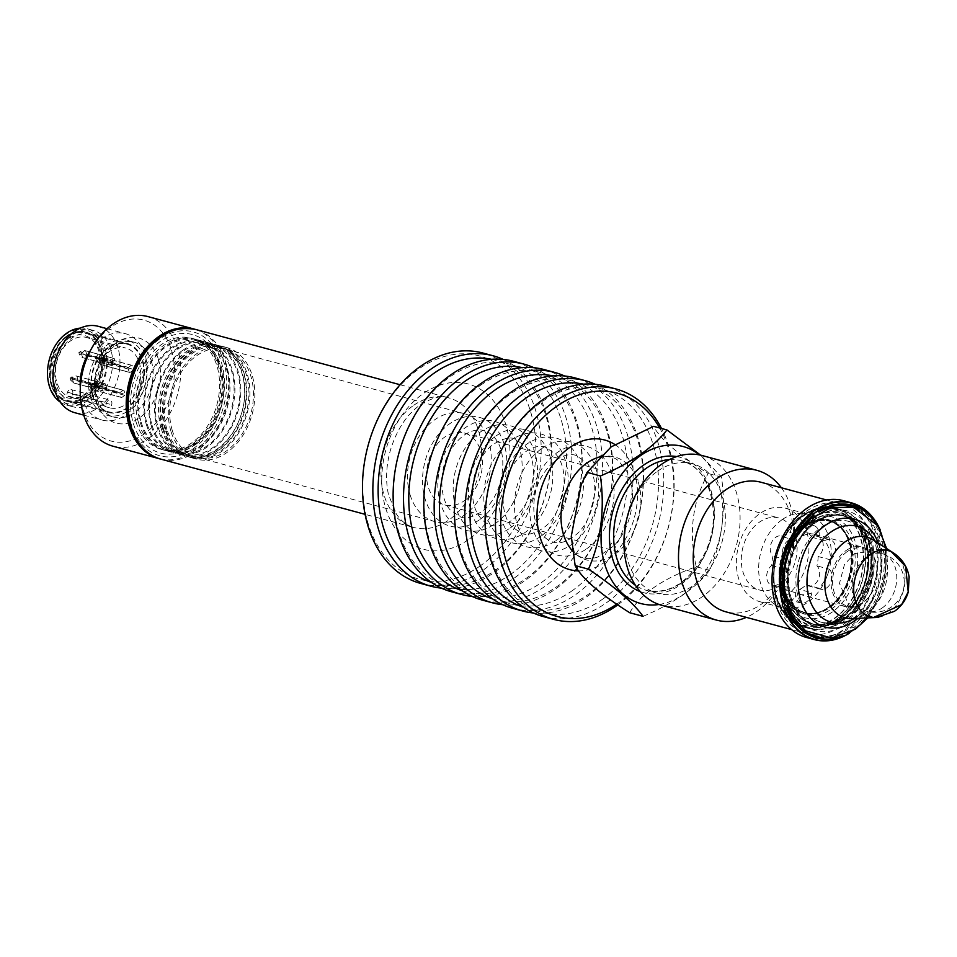 <?xml version="1.0" encoding="UTF-8"?>
<svg xmlns="http://www.w3.org/2000/svg" width="957" height="957" viewBox="0 0 957 957"><rect width="100%" height="100%" fill="white"/><g stroke="black" fill="none" stroke-linecap="round" stroke-linejoin="round"><path stroke-width="0.72" stroke-dasharray="4.79 3.59" d="M835.521 619.957A61.164 44.465 105.1 0 0 865.415 557.979A61.164 44.465 105.1 0 0 835.581 508.598A61.164 44.465 105.1 0 0 776.701 556.029A61.164 44.465 105.1 0 0 803.665 626.668A61.164 44.465 105.1 0 0 835.521 619.957M840.952 621.428A61.164 44.465 105.1 0 0 870.858 559.45A61.164 44.465 105.1 0 0 841.012 510.057A61.164 44.465 105.1 0 0 782.132 557.5A61.164 44.465 105.1 0 0 809.108 628.139A61.164 44.465 105.1 0 0 840.952 621.428M806.572 637.506A70.854 51.511 105.1 0 0 874.794 582.538A70.854 51.511 105.1 0 0 843.548 500.702M834.145 618.413A59.669 43.376 105.1 0 0 847.16 516.744A59.669 43.376 105.1 0 0 774.596 566.939A59.669 43.376 105.1 0 0 834.145 618.413M868.262 539.21A61.535 44.74 -74.9 0 1 857.616 604.477A61.535 44.74 -74.9 0 1 809.012 628.498A61.535 44.74 -74.9 0 1 778.986 578.818A61.535 44.74 -74.9 0 1 809.06 516.457A61.535 44.74 -74.9 0 1 841.107 509.698A61.535 44.74 -74.9 0 1 868.262 539.21M571.353 591.318A115.606 84.049 105.1 0 0 596.582 394.332A115.606 84.049 105.1 0 0 455.975 491.599A115.606 84.049 105.1 0 0 571.353 591.318M552.883 375.886A115.606 84.049 -74.9 0 1 607.109 510.201A115.606 84.049 -74.9 0 1 492.616 598.915M564.546 375.993A119.338 86.764 -74.9 0 1 607.252 510.237A119.338 86.764 -74.9 0 1 502.736 604.704M544.258 369.605A119.338 86.764 -74.9 0 1 596.881 507.437A119.338 86.764 -74.9 0 1 481.993 600.003M480.605 385.228A115.606 84.049 -74.9 0 1 595.972 484.948A115.606 84.049 -74.9 0 1 455.376 582.215A115.606 84.049 -74.9 0 1 480.605 385.228M461.956 590.636A115.606 84.049 105.1 0 0 525.369 578.901A115.606 84.049 105.1 0 0 581.868 459.504A115.606 84.049 105.1 0 0 522.235 367.608M472.088 596.414A119.338 86.764 105.1 0 0 523.874 581.413A119.338 86.764 105.1 0 0 582.035 467.542A119.338 86.764 105.1 0 0 533.886 367.703M451.333 591.725A119.338 86.764 105.1 0 0 513.49 578.614A119.338 86.764 105.1 0 0 571.831 457.673A119.338 86.764 105.1 0 0 513.61 361.315M510.045 574.75A115.606 84.049 105.1 0 0 535.274 377.764A115.606 84.049 105.1 0 0 394.667 475.031A115.606 84.049 105.1 0 0 510.045 574.75M491.587 359.33A115.606 84.049 -74.9 0 1 545.813 493.633A115.606 84.049 -74.9 0 1 431.308 582.346M503.238 359.425A119.338 86.764 -74.9 0 1 551.388 459.252A119.338 86.764 -74.9 0 1 493.226 573.135A119.338 86.764 -74.9 0 1 441.428 588.136M420.685 583.435A119.338 86.764 105.1 0 0 482.842 570.324A119.338 86.764 105.1 0 0 541.172 449.395A119.338 86.764 105.1 0 0 482.95 353.037M479.397 566.472A115.606 84.049 105.1 0 0 504.626 369.486A115.606 84.049 105.1 0 0 364.019 466.753A115.606 84.049 105.1 0 0 479.397 566.472M193.135 448.701A64.143 46.63 105.1 0 0 207.131 339.4A64.143 46.63 105.1 0 0 129.123 393.363A64.143 46.63 105.1 0 0 193.135 448.701M512.641 608.281A119.338 86.764 105.1 0 0 574.786 595.182A119.338 86.764 105.1 0 0 633.127 474.241A119.338 86.764 105.1 0 0 574.906 377.883M595.194 384.271A119.338 86.764 -74.9 0 1 643.343 484.11A119.338 86.764 -74.9 0 1 585.17 597.981A119.338 86.764 -74.9 0 1 533.384 612.982M583.531 384.176A115.606 84.049 -74.9 0 1 637.769 518.491A115.606 84.049 -74.9 0 1 523.264 607.205M602.001 599.608A115.606 84.049 105.1 0 0 627.23 402.61A115.606 84.049 105.1 0 0 486.623 499.877A115.606 84.049 105.1 0 0 602.001 599.608M543.289 616.571A119.338 86.764 105.1 0 0 605.446 603.46A119.338 86.764 105.1 0 0 663.775 482.519A119.338 86.764 105.1 0 0 605.554 386.161M617.791 604.872A119.338 86.764 105.1 0 0 661.49 428.473M616.727 604.154A115.606 84.049 105.1 0 0 617.325 603.747A115.606 84.049 105.1 0 0 659.672 427.982M629.718 612.731C640.568 593.926 662.746 578.59 696.241 566.723C688.478 532.475 692.449 501.408 708.18 473.524C678.226 454.611 660.031 438.892 653.595 426.344M643.068 616.344C673.728 603.365 695.906 588.029 709.592 570.324C722.128 541.578 726.112 510.512 721.53 477.124L700.608 455.149M721.53 477.124L708.18 473.524M709.592 570.324L696.241 566.723M659.05 604.489A81.309 59.119 105.1 0 0 683.059 594.572A81.309 59.119 105.1 0 0 722.08 524.46A81.309 59.119 105.1 0 0 699.471 454.91M657.65 471.143A67.122 48.807 -74.9 0 1 692.617 463.774A67.122 48.807 -74.9 0 1 722.212 541.303A67.122 48.807 -74.9 0 1 657.591 593.376A67.122 48.807 -74.9 0 1 624.837 539.174A67.122 48.807 -74.9 0 1 657.65 471.143M702.259 455.568A77.565 56.391 -74.9 0 1 736.459 545.155A77.565 56.391 -74.9 0 1 661.789 605.326M781.367 487.759A77.565 56.391 -74.9 0 1 746.34 617.361M761.006 482.256A67.122 48.807 -74.9 0 1 790.602 559.785A67.122 48.807 -74.9 0 1 725.98 611.858M806.261 511.313A67.122 48.807 -74.9 0 1 841.227 503.932A67.122 48.807 -74.9 0 1 870.822 581.473A67.122 48.807 -74.9 0 1 806.201 633.534A67.122 48.807 -74.9 0 1 773.447 579.332A67.122 48.807 -74.9 0 1 806.261 511.313M875.236 541.207A49.656 36.103 -74.9 0 1 878.873 549.629A49.656 36.103 -74.9 0 1 861.731 613.03A49.656 36.103 -74.9 0 1 857.065 616.739A49.656 36.103 -74.9 0 1 854.35 618.473M878.287 543.181A55.913 40.649 -74.9 0 1 857.986 618.306M858.369 508.968A67.492 49.07 -74.9 0 1 880.273 535.645C878.514 536.985 879.136 539.054 882.163 541.853L883.419 541.435L883.586 539.832L881.899 534.281L879.686 535.836M849.493 632.11L849.278 633.211L853.835 630.065L854.709 628.498L853.955 627.385C849.816 627.995 848.117 629.168 848.859 630.914L849.493 632.11A68.725 49.967 105.1 0 1 842.016 635.915M784.584 603.759L785.613 601.128A67.492 49.07 -74.9 0 1 813.821 515.584L813.378 515.033M813.821 515.584C813.019 513.646 814.718 512.473 818.917 512.055A67.492 49.07 -74.9 0 1 819.264 511.851M849.278 633.247L848.859 630.914A67.492 49.07 -74.9 0 1 823.546 637.829M847.101 623.749A62.002 45.075 105.1 0 0 860.63 518.108A62.002 45.075 105.1 0 0 785.23 570.264A62.002 45.075 105.1 0 0 847.101 623.749M853.249 630.4L853.835 630.065A70.591 51.319 105.1 0 0 883.586 539.832L883.299 539.246A70.854 51.511 -74.9 0 1 853.249 630.4M113.584 358.337L110.45 360.502A3.732 2.715 105.1 0 0 110.115 361.507L111.275 365.335A3.732 2.715 105.1 0 0 111.813 365.574A3.732 2.715 105.1 0 0 111.993 365.61L83.319 357.858L86.8 354.688L115.462 362.44L114.302 358.612A3.732 2.715 105.1 0 0 113.763 358.373A3.732 2.715 105.1 0 0 113.584 358.337L84.91 350.585L81.776 352.762L110.45 360.502M81.776 352.762L80.723 353.013L81.441 353.755L110.115 361.507M81.441 353.755L82.601 357.583L79.551 355.011L81.501 353.659L80.771 351.291L84.431 350.453L114.302 358.612M82.601 357.583L111.275 365.335M85.628 350.86L86.8 354.688M82.099 357.523L83.319 357.858L82.099 357.523M86.465 355.693L115.139 363.433A3.732 2.715 105.1 0 0 115.462 362.44M115.139 363.433L111.993 365.61M81.501 353.659L85.795 354.963M80.723 353.013L78.833 352.643L79.551 355.011M80.771 351.291L78.833 352.643M123.286 390.241L120.139 392.406A3.732 2.715 105.1 0 0 119.804 393.411L120.977 397.239A3.732 2.715 105.1 0 0 121.515 397.478A3.732 2.715 105.1 0 0 121.695 397.514L93.02 389.762L96.49 386.592L125.164 394.344L124.003 390.516A3.732 2.715 105.1 0 0 123.453 390.277A3.732 2.715 105.1 0 0 123.286 390.241L94.611 382.489L91.465 384.666L120.139 392.406M91.465 384.666L90.413 384.917L91.13 385.659L119.804 393.411M91.13 385.659L92.303 389.487L89.24 386.915L91.19 385.575L90.472 383.195L94.121 382.357L124.003 390.516M92.303 389.487L120.977 397.239M95.329 382.764L96.49 386.592M91.788 389.427L93.02 389.762L91.788 389.427M96.155 387.597L124.829 395.337A3.732 2.715 105.1 0 0 125.164 394.344M124.829 395.337L121.695 397.514M91.19 385.575L95.497 386.867M90.413 384.917L88.523 384.547L89.24 386.915M90.472 383.195L88.523 384.547M129.937 372.5L133.083 370.335A3.732 2.715 105.1 0 0 133.406 369.33L132.245 365.502A3.732 2.715 105.1 0 0 131.707 365.263A3.732 2.715 105.1 0 0 131.528 365.227L102.363 357.344L98.667 359.916L128.059 368.397L129.219 372.225A3.732 2.715 105.1 0 0 129.757 372.464A3.732 2.715 105.1 0 0 129.937 372.5L101.263 364.761L104.409 362.583L133.083 370.335M104.409 362.583L103.739 361.866L104.732 361.579L133.406 369.33M99.384 360.657L100.545 364.485L129.219 372.225M100.545 364.485L97.494 361.902L99.432 360.562L103.739 361.866M132.245 365.502L103.571 357.751L104.732 361.579M103.571 357.751L98.715 358.193L96.777 359.533L98.667 359.916M99.707 359.653L128.382 367.404A3.732 2.715 105.1 0 0 128.059 368.397M128.382 367.404L131.528 365.227M96.777 359.533L97.494 361.902M98.715 358.193L99.432 360.562M77.708 381.053L106.383 388.805L103.236 390.97L74.562 383.231L78.031 380.049L106.706 387.8L105.545 383.972A3.732 2.715 105.1 0 0 105.007 383.733A3.732 2.715 105.1 0 0 104.827 383.697L101.681 385.874A3.732 2.715 105.1 0 0 101.358 386.867L102.519 390.695A3.732 2.715 105.1 0 0 103.057 390.935A3.732 2.715 105.1 0 0 103.236 390.97M78.031 380.049L76.871 376.221L75.663 375.814L71.966 378.386L73.845 382.956L102.519 390.695M73.845 382.956L70.794 380.372L72.732 379.032L77.039 380.336M106.383 388.805A3.732 2.715 105.1 0 0 106.706 387.8M72.684 379.128L101.358 386.867M76.871 376.221L105.545 383.972M73.007 378.123L101.681 385.874M71.966 378.386L70.076 378.003L75.663 375.814L104.827 383.697M72.014 376.663L72.732 379.032M70.076 378.003L70.794 380.372M105.485 406.091L66.44 395.54L67.528 392.214A3.732 2.715 105.1 0 1 71.045 389.583A3.732 2.715 105.1 0 1 72.612 394.164L71.512 397.49L110.569 408.041L111.658 404.715A3.732 2.715 105.1 0 0 110.103 400.146A3.732 2.715 105.1 0 0 106.586 402.765L105.485 406.091A30.947 22.501 105.1 0 1 96.813 369.163A30.947 22.501 105.1 0 1 125.714 348.037L86.656 337.486A30.947 22.501 -74.9 0 1 94.408 342.056A30.947 22.501 -74.9 0 1 100.306 373.242A30.947 22.501 -74.9 0 1 79.503 397.203A30.947 22.501 -74.9 0 1 71.512 397.49A30.947 22.501 -74.9 0 1 66.44 395.54A30.947 22.501 -74.9 0 1 57.755 358.612A30.947 22.501 -74.9 0 1 86.656 337.486M110.569 408.041A30.947 22.501 105.1 0 0 139.543 383.111A30.947 22.501 105.1 0 0 125.714 348.037M56.439 385.061A35.05 25.48 -74.9 0 1 62.504 347.881A35.05 25.48 -74.9 0 1 90.197 334.196A35.05 25.48 -74.9 0 1 92.446 334.962A35.05 25.48 -74.9 0 1 105.653 374.689A35.05 25.48 -74.9 0 1 74.227 402.347A35.05 25.48 -74.9 0 1 71.907 401.88A35.05 25.48 -74.9 0 1 56.439 385.061M53.425 382.393A32.311 23.494 -74.9 0 1 62.719 343.419A32.311 23.494 -74.9 0 1 92.626 340.285A32.311 23.494 -74.9 0 1 98.786 372.823A32.311 23.494 -74.9 0 1 77.074 397.849A32.311 23.494 -74.9 0 1 68.725 398.136A32.311 23.494 -74.9 0 1 53.425 382.393M108.524 347.929A35.05 25.48 105.1 0 0 93.02 394.954A35.05 25.48 105.1 0 0 108.488 411.761A35.05 25.48 105.1 0 0 142.246 384.57A35.05 25.48 105.1 0 0 126.779 344.077A35.05 25.48 105.1 0 0 108.524 347.929M171.518 350.166A62.648 45.553 -74.9 0 1 119.637 442.23A62.648 45.553 -74.9 0 1 91.429 349.389A62.648 45.553 -74.9 0 1 171.518 350.166M148 316.6A67.122 48.807 -74.9 0 1 177.631 348.791A67.122 48.807 -74.9 0 1 166.004 419.991A67.122 48.807 -74.9 0 1 112.974 446.201M151.302 360.825A38.782 28.196 -74.9 0 1 144.591 401.964A38.782 28.196 -74.9 0 1 113.943 417.096A38.782 28.196 -74.9 0 1 96.824 398.495A38.782 28.196 -74.9 0 1 103.547 357.356A38.782 28.196 -74.9 0 1 134.183 342.223A38.782 28.196 -74.9 0 1 151.302 360.825M158.419 359.222A44.01 31.988 -74.9 0 1 121.982 423.891A44.01 31.988 -74.9 0 1 102.172 358.684A44.01 31.988 -74.9 0 1 158.419 359.222M55.279 387.776A39.524 28.734 105.1 0 0 72.72 406.737A39.524 28.734 105.1 0 0 110.773 376.065A39.524 28.734 105.1 0 0 93.343 330.416A39.524 28.734 105.1 0 0 62.121 345.848A39.524 28.734 105.1 0 0 55.279 387.776M98.164 326.301A44.752 32.538 -74.9 0 1 117.914 347.774A44.752 32.538 -74.9 0 1 110.175 395.241A44.752 32.538 -74.9 0 1 74.813 412.706M80.328 388.016A44.752 32.538 105.1 0 0 82.254 398.591A44.752 32.538 105.1 0 0 102.004 420.051A44.752 32.538 105.1 0 0 145.093 385.348A44.752 32.538 105.1 0 0 125.355 333.658A44.752 32.538 105.1 0 0 90.484 350.406M90.401 396.76A38.782 28.196 105.1 0 0 107.519 415.362A38.782 28.196 105.1 0 0 144.854 385.276A38.782 28.196 105.1 0 0 127.76 340.489A38.782 28.196 105.1 0 0 97.112 355.621A38.782 28.196 105.1 0 0 90.401 396.76M102.818 348.228A38.041 27.657 -74.9 0 1 71.32 404.117A38.041 27.657 -74.9 0 1 54.19 347.762A38.041 27.657 -74.9 0 1 102.818 348.228M80.256 328.131A39.524 28.734 -74.9 0 1 87.41 328.813A39.524 28.734 -74.9 0 1 104.863 347.762A39.524 28.734 -74.9 0 1 98.021 389.702A39.524 28.734 -74.9 0 1 66.787 405.134A39.524 28.734 -74.9 0 1 60.267 402.096M50.972 384.092A35.804 26.03 105.1 0 0 66.775 401.258A35.804 26.03 105.1 0 0 101.239 373.493A35.804 26.03 105.1 0 0 85.448 332.139A35.804 26.03 105.1 0 0 57.169 346.111A35.804 26.03 105.1 0 0 50.972 384.092M159.939 458.87A67.122 48.807 105.1 0 0 223.579 406.558A67.122 48.807 105.1 0 0 194.953 329.304M92.494 395.313A35.804 26.03 105.1 0 0 108.297 412.479A35.804 26.03 105.1 0 0 142.76 384.714A35.804 26.03 105.1 0 0 126.982 343.36A35.804 26.03 105.1 0 0 98.691 357.344A35.804 26.03 105.1 0 0 92.494 395.313M805.064 522.701A52.204 37.957 -74.9 0 1 857.173 567.74A52.204 37.957 -74.9 0 1 793.664 611.667A52.204 37.957 -74.9 0 1 805.064 522.701M802.791 525.01A48.484 35.242 -74.9 0 1 828.044 519.687A48.484 35.242 -74.9 0 1 849.421 575.683A48.484 35.242 -74.9 0 1 802.756 613.293A48.484 35.242 -74.9 0 1 779.094 574.152A48.484 35.242 -74.9 0 1 802.791 525.01M803.557 525.226A48.484 35.242 -74.9 0 1 828.81 519.902A48.484 35.242 -74.9 0 1 850.187 575.899A48.484 35.242 -74.9 0 1 803.509 613.497A48.484 35.242 -74.9 0 1 779.859 574.356A48.484 35.242 -74.9 0 1 803.557 525.226M789.944 587.885A11.185 8.134 105.1 0 1 784.489 588.878A11.185 8.134 105.1 0 1 779.034 580.098A11.185 8.134 105.1 0 1 784.142 568.769A30.947 22.501 105.1 0 0 789.944 587.885L777.586 584.548A30.947 22.501 105.1 0 0 783.065 589.285A11.185 8.134 105.1 0 0 788.46 599.644A11.185 8.134 105.1 0 0 799.562 589.44A30.947 22.501 105.1 0 0 806.237 584.823A11.185 8.134 105.1 0 0 808.366 585.887A11.185 8.134 105.1 0 0 818.438 579.224A11.185 8.134 105.1 0 0 816.931 565.862A30.947 22.501 105.1 0 0 818.127 556.507A11.185 8.134 105.1 0 0 823.235 545.179A11.185 8.134 105.1 0 0 817.768 536.399A11.185 8.134 105.1 0 0 812.314 537.379A30.947 22.501 105.1 0 0 806.835 532.654A11.185 8.134 105.1 0 0 801.44 522.283A11.185 8.134 105.1 0 0 790.338 532.487A30.947 22.501 105.1 0 0 783.663 537.104A11.185 8.134 105.1 0 0 781.546 536.052A11.185 8.134 105.1 0 0 771.474 542.715A11.185 8.134 105.1 0 0 772.981 556.077A30.947 22.501 105.1 0 0 771.785 565.431A11.185 8.134 105.1 0 0 766.677 576.748A11.185 8.134 105.1 0 0 772.132 585.528A11.185 8.134 105.1 0 0 777.586 584.548M784.142 568.769L771.785 565.431M785.338 559.414A11.185 8.134 105.1 0 1 783.831 546.052A11.185 8.134 105.1 0 1 793.903 539.389A11.185 8.134 105.1 0 1 796.021 540.454A30.947 22.501 105.1 0 0 785.338 559.414L772.981 556.077M796.021 540.454L783.663 537.104M802.696 535.824A11.185 8.134 105.1 0 1 813.797 525.62A11.185 8.134 105.1 0 1 819.192 535.992A30.947 22.501 105.1 0 0 815.388 534.425A30.947 22.501 105.1 0 0 802.696 535.824L790.338 532.487M819.192 535.992L806.835 532.654M824.671 540.729A11.185 8.134 105.1 0 1 830.138 539.736A11.185 8.134 105.1 0 1 835.593 548.517A11.185 8.134 105.1 0 1 830.485 559.845A30.947 22.501 105.1 0 0 824.671 540.729L812.314 537.379M830.485 559.845L818.127 556.507M829.288 569.2A11.185 8.134 105.1 0 1 830.796 582.562A11.185 8.134 105.1 0 1 820.723 589.225A11.185 8.134 105.1 0 1 818.606 588.16A30.947 22.501 105.1 0 0 829.288 569.2L816.931 565.862M818.606 588.16L806.237 584.823M811.919 592.778A11.185 8.134 105.1 0 1 800.818 602.994A11.185 8.134 105.1 0 1 795.423 592.622A30.947 22.501 105.1 0 0 799.239 594.189A30.947 22.501 105.1 0 0 811.919 592.778L799.562 589.44M795.423 592.622L783.065 589.285M782.347 519.495A48.484 35.242 -74.9 0 1 807.6 514.16A48.484 35.242 -74.9 0 1 828.977 570.157A48.484 35.242 -74.9 0 1 782.3 607.767A48.484 35.242 -74.9 0 1 758.65 568.625A48.484 35.242 -74.9 0 1 782.347 519.495M847.16 551.651A29.834 21.688 105.1 0 0 832.578 581.88A29.834 21.688 105.1 0 0 847.136 605.972A29.834 21.688 105.1 0 0 862.676 602.695A29.834 21.688 105.1 0 0 877.258 572.465A29.834 21.688 105.1 0 0 862.7 548.373A29.834 21.688 105.1 0 0 847.16 551.651M846.132 550.49A30.947 22.501 -74.9 0 1 862.257 547.093A30.947 22.501 -74.9 0 1 877.282 574.415A30.947 22.501 -74.9 0 1 858.788 605.446A30.947 22.501 -74.9 0 1 846.096 606.846A30.947 22.501 -74.9 0 1 830.999 581.856A30.947 22.501 -74.9 0 1 846.132 550.49M170.98 431.38A57.803 42.024 -74.9 0 1 180.981 370.072A57.803 42.024 -74.9 0 1 226.642 347.511A57.803 42.024 -74.9 0 1 252.134 414.273A57.803 42.024 -74.9 0 1 196.484 459.109A57.803 42.024 -74.9 0 1 170.98 431.38M172.284 430.483A55.937 40.672 -74.9 0 1 181.974 371.149A55.937 40.672 -74.9 0 1 226.163 349.305A55.937 40.672 -74.9 0 1 250.83 413.914A55.937 40.672 -74.9 0 1 196.975 457.302A55.937 40.672 -74.9 0 1 172.284 430.483M410.075 494.745A55.937 40.672 105.1 0 0 434.753 521.565A55.937 40.672 105.1 0 0 488.608 478.177A55.937 40.672 105.1 0 0 463.942 413.568A55.937 40.672 105.1 0 0 434.813 419.716A55.937 40.672 105.1 0 0 410.075 494.745M464.157 500.858A37.287 27.107 105.1 0 0 482.388 463.068A37.287 27.107 105.1 0 0 464.193 432.947A37.287 27.107 105.1 0 0 444.778 437.05A37.287 27.107 105.1 0 0 426.547 474.839A37.287 27.107 105.1 0 0 444.742 504.949A37.287 27.107 105.1 0 0 464.157 500.858M778.89 585.911A37.287 27.107 -74.9 0 1 759.463 590.002A37.287 27.107 -74.9 0 1 743.027 546.937A37.287 27.107 -74.9 0 1 778.926 518A37.287 27.107 -74.9 0 1 795.387 535.896A37.287 27.107 -74.9 0 1 778.89 585.911M785.254 596.414A48.484 35.242 -74.9 0 1 760.002 601.738A48.484 35.242 -74.9 0 1 736.352 562.596A48.484 35.242 -74.9 0 1 760.049 513.466A48.484 35.242 -74.9 0 1 785.302 508.143A48.484 35.242 -74.9 0 1 808.952 547.284A48.484 35.242 -74.9 0 1 785.254 596.414M166.028 430.052A57.803 42.024 -74.9 0 1 176.04 368.732A57.803 42.024 -74.9 0 1 221.701 346.171A57.803 42.024 -74.9 0 1 247.193 412.934A57.803 42.024 -74.9 0 1 191.544 457.769A57.803 42.024 -74.9 0 1 166.028 430.052M166.949 429.418A56.499 41.079 -74.9 0 1 176.734 369.486A56.499 41.079 -74.9 0 1 221.366 347.427A56.499 41.079 -74.9 0 1 246.272 412.682A56.499 41.079 -74.9 0 1 191.879 456.513A56.499 41.079 -74.9 0 1 166.949 429.418M164.939 428.868A56.499 41.079 -74.9 0 1 174.724 368.947A56.499 41.079 -74.9 0 1 219.356 346.889A56.499 41.079 -74.9 0 1 238.425 361.291A56.499 41.079 -74.9 0 1 213.602 453.128A56.499 41.079 -74.9 0 1 189.881 455.975A56.499 41.079 -74.9 0 1 164.939 428.868M162.702 429.023A57.611 41.893 -74.9 0 1 172.679 367.907A57.611 41.893 -74.9 0 1 218.196 345.417A57.611 41.893 -74.9 0 1 237.635 360.107A57.611 41.893 -74.9 0 1 212.322 453.762A57.611 41.893 -74.9 0 1 188.134 456.656A57.611 41.893 -74.9 0 1 162.702 429.023M161.219 428.628A57.611 41.893 105.1 0 0 186.651 456.25A57.611 41.893 105.1 0 0 242.121 411.558A57.611 41.893 105.1 0 0 216.713 345.01A57.611 41.893 105.1 0 0 171.195 367.5A57.611 41.893 105.1 0 0 161.219 428.628M163.252 428.162A56.128 40.804 105.1 0 0 235.003 428.856A56.128 40.804 105.1 0 0 209.739 345.692A56.128 40.804 105.1 0 0 163.252 428.162M158.049 427.013A56.499 41.079 105.1 0 0 182.978 454.108A56.499 41.079 105.1 0 0 237.372 410.278A56.499 41.079 105.1 0 0 212.466 345.022A56.499 41.079 105.1 0 0 167.834 367.081A56.499 41.079 105.1 0 0 158.049 427.013M182.751 350.274A57.611 41.893 -74.9 0 1 212.753 343.946A57.611 41.893 -74.9 0 1 238.161 410.493A57.611 41.893 -74.9 0 1 182.691 455.185A57.611 41.893 -74.9 0 1 157.259 427.552A57.611 41.893 -74.9 0 1 182.751 350.274M152.115 425.41A56.499 41.079 105.1 0 0 177.057 452.505A56.499 41.079 105.1 0 0 231.438 408.675A56.499 41.079 105.1 0 0 206.533 343.419A56.499 41.079 105.1 0 0 161.9 365.478A56.499 41.079 105.1 0 0 152.115 425.41M151.338 425.949A57.611 41.893 105.1 0 0 176.758 453.582A57.611 41.893 105.1 0 0 232.228 408.89A57.611 41.893 105.1 0 0 206.82 342.343A57.611 41.893 105.1 0 0 161.302 364.832A57.611 41.893 105.1 0 0 151.338 425.949M195.886 444.311A57.611 41.893 105.1 0 0 224.058 385.922A57.611 41.893 105.1 0 0 195.946 339.4A57.611 41.893 105.1 0 0 150.428 361.89A57.611 41.893 105.1 0 0 140.452 423.006A57.611 41.893 105.1 0 0 165.884 450.639A57.611 41.893 105.1 0 0 195.886 444.311M141.241 422.468A56.499 41.079 105.1 0 0 166.171 449.563A56.499 41.079 105.1 0 0 220.565 405.744A56.499 41.079 105.1 0 0 195.659 340.489A56.499 41.079 105.1 0 0 151.027 362.536A56.499 41.079 105.1 0 0 141.241 422.468M147.175 424.071A56.499 41.079 105.1 0 0 172.104 451.166A56.499 41.079 105.1 0 0 226.498 407.347A56.499 41.079 105.1 0 0 201.592 342.092A56.499 41.079 105.1 0 0 156.96 364.138A56.499 41.079 105.1 0 0 147.175 424.071M146.385 424.609A57.611 41.893 105.1 0 0 171.817 452.242A57.611 41.893 105.1 0 0 227.287 407.55A57.611 41.893 105.1 0 0 201.879 341.003A57.611 41.893 105.1 0 0 156.362 363.493A57.611 41.893 105.1 0 0 146.385 424.609M138.478 422.48A57.611 41.893 105.1 0 0 163.91 450.113A57.611 41.893 105.1 0 0 193.912 443.785A57.611 41.893 105.1 0 0 222.084 385.396A57.611 41.893 105.1 0 0 193.972 338.874A57.611 41.893 105.1 0 0 148.455 361.363A57.611 41.893 105.1 0 0 138.478 422.48M136.002 421.81A57.611 41.893 105.1 0 0 161.434 449.443A57.611 41.893 105.1 0 0 216.904 404.751A57.611 41.893 105.1 0 0 191.496 338.204A57.611 41.893 105.1 0 0 145.978 360.693A57.611 41.893 105.1 0 0 136.002 421.81M192.417 446.309A61.344 44.596 105.1 0 0 205.803 341.769A61.344 44.596 105.1 0 0 131.193 393.387A61.344 44.596 105.1 0 0 192.417 446.309M848.62 616.523A52.276 38.005 -74.9 0 1 826.704 623.151A52.276 38.005 -74.9 0 1 815.771 620.064A52.276 38.005 -74.9 0 1 796.021 576.006A52.276 38.005 -74.9 0 1 821.453 527.08A52.276 38.005 -74.9 0 1 842.71 520.405A52.276 38.005 -74.9 0 1 853.716 523.24A52.276 38.005 -74.9 0 1 874.076 567.154A52.276 38.005 -74.9 0 1 848.62 616.523M845.33 618.796A56.307 40.936 105.1 0 0 872.856 561.735A56.307 40.936 105.1 0 0 845.39 516.266A56.307 40.936 105.1 0 0 791.176 559.941A56.307 40.936 105.1 0 0 816.01 624.981A56.307 40.936 105.1 0 0 845.33 618.796M844.146 618.485A56.307 40.936 105.1 0 0 871.671 561.412A56.307 40.936 105.1 0 0 844.194 515.943A56.307 40.936 105.1 0 0 789.992 559.63A56.307 40.936 105.1 0 0 814.814 624.67A56.307 40.936 105.1 0 0 844.146 618.485M815.878 521.242A57.791 42.012 -74.9 0 1 871.48 542.607A57.791 42.012 -74.9 0 1 845.928 620.124A57.791 42.012 -74.9 0 1 790.326 598.759A57.791 42.012 -74.9 0 1 815.878 521.242M841.179 617.684A56.307 40.936 105.1 0 0 868.705 560.611A56.307 40.936 105.1 0 0 841.239 515.141A56.307 40.936 105.1 0 0 787.025 558.828A56.307 40.936 105.1 0 0 811.847 623.868A56.307 40.936 105.1 0 0 841.179 617.684M840.282 619.191A58.544 42.563 -74.9 0 1 783.95 597.539A58.544 42.563 -74.9 0 1 809.837 519.017A58.544 42.563 -74.9 0 1 866.169 540.657A58.544 42.563 -74.9 0 1 840.282 619.191M803.031 516.002A60.04 43.651 -74.9 0 1 862.951 567.788A60.04 43.651 -74.9 0 1 789.92 618.306A60.04 43.651 -74.9 0 1 803.031 516.002M803.629 514.986A61.535 44.74 -74.9 0 1 835.676 508.227A61.535 44.74 -74.9 0 1 862.831 537.738A61.535 44.74 -74.9 0 1 852.173 603.018A61.535 44.74 -74.9 0 1 803.569 627.038A61.535 44.74 -74.9 0 1 773.543 577.346A61.535 44.74 -74.9 0 1 803.629 514.986M555.933 540.597A56.307 40.936 105.1 0 0 568.231 444.634A56.307 40.936 105.1 0 0 499.733 492.018A56.307 40.936 105.1 0 0 555.933 540.597M540.609 536.446A56.307 40.936 -74.9 0 1 486.431 515.632A56.307 40.936 -74.9 0 1 511.337 440.1A56.307 40.936 -74.9 0 1 565.515 460.927A56.307 40.936 -74.9 0 1 540.609 536.446M496.013 435.961A56.307 40.936 -74.9 0 1 552.213 484.529A56.307 40.936 -74.9 0 1 483.728 531.913A56.307 40.936 -74.9 0 1 496.013 435.961M509.961 528.168A56.307 40.936 105.1 0 0 534.867 452.637A56.307 40.936 105.1 0 0 480.689 431.81A56.307 40.936 105.1 0 0 455.783 507.342A56.307 40.936 105.1 0 0 509.961 528.168M494.637 524.029A56.307 40.936 105.1 0 0 506.923 428.078A56.307 40.936 105.1 0 0 438.438 475.45A56.307 40.936 105.1 0 0 494.637 524.029M479.313 519.89A56.307 40.936 -74.9 0 1 425.135 499.064A56.307 40.936 -74.9 0 1 450.041 423.532A56.307 40.936 -74.9 0 1 504.219 444.359A56.307 40.936 -74.9 0 1 479.313 519.89M468.105 539.868A85.616 62.241 -74.9 0 1 385.719 508.215A85.616 62.241 -74.9 0 1 423.592 393.375A85.616 62.241 -74.9 0 1 505.966 425.028A85.616 62.241 -74.9 0 1 468.105 539.868M413.795 405.242A67.122 48.807 -74.9 0 1 448.749 397.873A67.122 48.807 -74.9 0 1 481.503 452.075A67.122 48.807 -74.9 0 1 448.689 520.106A67.122 48.807 -74.9 0 1 413.723 527.474A67.122 48.807 -74.9 0 1 380.982 473.272A67.122 48.807 -74.9 0 1 413.795 405.242M160.932 459.157A67.122 48.807 105.1 0 0 195.886 451.788A67.122 48.807 105.1 0 0 228.711 383.757A67.122 48.807 105.1 0 0 195.958 329.555M541.985 448.378A56.307 40.936 -74.9 0 1 596.163 469.205A56.307 40.936 -74.9 0 1 571.257 544.736A56.307 40.936 -74.9 0 1 517.079 523.91A56.307 40.936 -74.9 0 1 541.985 448.378M586.581 548.875A56.307 40.936 105.1 0 0 598.879 452.924A56.307 40.936 105.1 0 0 530.381 500.296A56.307 40.936 105.1 0 0 586.581 548.875M614.801 444.479A67.122 48.807 -74.9 0 1 634.013 518.897A67.122 48.807 -74.9 0 1 578.602 570.874M571.999 550.359C578.889 558.314 587.526 560.515 597.922 556.986L614.262 545.526C624.538 534.018 630.543 519.747 632.266 502.712C633.103 490.355 631.297 479.924 626.859 471.406L619.263 461.645C614.884 456.716 607.468 455.436 597.012 457.829A53.341 38.782 -74.9 0 1 638.391 518.658A53.341 38.782 -74.9 0 1 571.999 550.359L574.667 554.007L571.389 538.109M676.719 456.573A70.112 50.972 -74.9 0 1 711.123 538.312A70.112 50.972 -74.9 0 1 640.233 591.593M669.41 459.599A67.122 48.807 -74.9 0 1 681.408 460.748A67.122 48.807 -74.9 0 1 711.015 538.277A67.122 48.807 -74.9 0 1 646.382 590.349A67.122 48.807 -74.9 0 1 635.436 585.301M878.825 617.205A34.308 24.942 105.1 0 0 888.311 613.138A34.308 24.942 105.1 0 0 904.724 583.985A34.308 24.942 105.1 0 0 895.74 554.629M852.089 618.569A41.773 30.373 105.1 0 0 866.958 613.234A41.773 30.373 105.1 0 0 887.187 575.528A41.773 30.373 105.1 0 0 873.322 539.987M881.481 535.071A68.725 49.967 105.1 0 0 873.37 519.926M881.899 534.281A70.591 51.319 105.1 0 0 879.914 529.293M850.294 506.026A67.492 49.07 105.1 0 0 849.098 505.679A67.492 49.07 105.1 0 0 795.769 532.032A67.492 49.07 105.1 0 0 784.082 603.628A67.492 49.07 105.1 0 0 813.881 635.998A67.492 49.07 105.1 0 0 815.089 636.309M819.013 636.991A67.492 49.07 105.1 0 0 878.861 583.638A67.492 49.07 105.1 0 0 854.027 507.413M882.163 541.853A67.492 49.07 -74.9 0 1 853.955 627.385M841.311 505.105A66.751 48.532 105.1 0 0 793.15 536.363A66.751 48.532 105.1 0 0 784.118 603.137A66.751 48.532 105.1 0 0 806.859 632.577M813.043 634.993A66.751 48.532 105.1 0 0 877.844 583.363A66.751 48.532 105.1 0 0 847.878 506.121M854.709 628.498A68.725 49.967 105.1 0 0 883.419 541.435M873.597 518.515A70.854 51.511 -74.9 0 1 881.828 534.389M849.254 633.151A70.854 51.511 -74.9 0 1 841.502 637.254M51.63 384.152A35.636 25.911 -74.9 0 1 58.688 345.058A35.636 25.911 -74.9 0 1 88.223 333.215A35.636 25.911 -74.9 0 1 101.669 349.532A35.636 25.911 -74.9 0 1 96.358 385.994A35.636 25.911 -74.9 0 1 69.705 401.725A35.636 25.911 -74.9 0 1 51.63 384.152M100.617 349.748A34.895 25.372 -74.9 0 1 71.715 401.031A34.895 25.372 -74.9 0 1 56.008 349.317A34.895 25.372 -74.9 0 1 100.617 349.748M72.612 394.164L111.658 404.715M67.528 392.214L106.586 402.765M828.858 607.312A47.348 34.428 105.1 0 0 852.005 559.331A47.348 34.428 105.1 0 0 828.906 521.098A47.348 34.428 105.1 0 0 783.316 557.823A47.348 34.428 105.1 0 0 804.203 612.516A47.348 34.428 105.1 0 0 828.858 607.312M829.946 607.611A47.348 34.428 105.1 0 0 853.094 559.618A47.348 34.428 105.1 0 0 829.994 521.386A47.348 34.428 105.1 0 0 784.405 558.122A47.348 34.428 105.1 0 0 805.292 612.803A47.348 34.428 105.1 0 0 829.946 607.611M831.334 609.154A48.843 35.505 105.1 0 0 841.993 525.931A48.843 35.505 105.1 0 0 782.587 567.023A48.843 35.505 105.1 0 0 831.334 609.154M828.284 607.504A47.79 34.739 105.1 0 0 849.409 543.397A47.79 34.739 105.1 0 0 803.437 525.728A47.79 34.739 105.1 0 0 782.3 589.823A47.79 34.739 105.1 0 0 828.284 607.504M882.198 607.97A29.834 21.688 105.1 0 0 896.781 577.741A29.834 21.688 105.1 0 0 882.234 553.648A29.834 21.688 105.1 0 0 853.5 576.796A29.834 21.688 105.1 0 0 866.659 611.248A29.834 21.688 105.1 0 0 882.198 607.97M810.029 519.651A57.803 42.024 -74.9 0 1 867.724 569.511A57.803 42.024 -74.9 0 1 797.42 618.15A57.803 42.024 -74.9 0 1 810.029 519.651M811.416 521.194A56.307 40.936 -74.9 0 1 840.736 515.01A56.307 40.936 -74.9 0 1 868.214 560.479A56.307 40.936 -74.9 0 1 840.689 617.54A56.307 40.936 -74.9 0 1 811.357 623.725A56.307 40.936 -74.9 0 1 783.879 578.255A56.307 40.936 -74.9 0 1 811.416 521.194M803.665 626.668L809.108 628.139M835.581 508.598L841.012 510.057M809.012 628.498L803.569 627.038C763.853 619.358 763.83 539.162 803.162 515.045C813.952 507.748 824.79 505.475 835.676 508.227L841.107 509.698M541.698 529.018C533.097 534.018 526.506 535.525 521.936 533.539L511.397 526.422C500.164 513.73 500.523 484.732 511.648 467.315C525.118 446.058 539.76 444.921 545.263 447.134L555.802 454.168C572.262 472.423 562.56 516.816 541.698 529.018M494.925 443.39C503.526 438.39 510.117 436.882 514.687 438.868L525.226 445.986C536.458 458.678 536.099 487.675 524.986 505.093C518.909 515.045 511.983 521.469 504.183 524.376C494.889 527.666 487.101 525.62 480.833 518.239C464.36 499.985 474.062 455.592 494.925 443.39M480.402 512.45C471.789 517.45 465.21 518.957 460.64 516.971L450.101 509.854C438.868 497.173 439.215 468.164 450.34 450.747C456.417 440.794 463.344 434.37 471.143 431.463C480.438 428.174 488.226 430.219 494.494 437.6C510.966 455.855 501.253 500.248 480.402 512.45M400.086 384.726L448.749 397.873C442.505 395.062 433.15 397.275 420.709 404.5C406.665 414.429 396.461 430.004 390.109 451.237C386.066 466.585 385.515 481.036 388.47 494.578L395.947 513.287C400.277 520.381 406.199 525.106 413.723 527.474L365.06 514.328M572.346 537.296C561.304 545.382 551.196 544.521 542.045 534.712C530.824 522.02 531.171 493.011 542.296 475.593C555.766 454.348 570.42 453.199 575.911 455.412L586.45 462.458C602.922 480.701 593.208 525.094 572.346 537.296M581.222 484.649C593.101 463.643 599.704 454.12 601.044 456.094L599.046 457.063M692.617 463.774L681.408 460.748C710.513 466.669 723.707 517.318 703.969 554.689C688.262 582.825 669.075 594.716 646.382 590.349L657.591 593.376M841.227 503.932L826.657 499.997M806.201 633.534L791.63 629.598M873.585 617.468L849.708 607.193L839.48 583.363L844.517 564.343L854.565 553.672L884.101 548.792L891.338 551.758M873.274 539.951C873.047 538.109 874.913 541.339 878.873 549.629M852.029 618.569L858.345 615.734L861.731 613.03M851.491 506.325L849.098 505.679C810.794 492.329 767.454 557.393 783.903 603.484C789.513 620.866 799.514 631.716 813.881 635.998L816.273 636.644M783.568 579.87L794.645 538.887M886.577 548.505L887.689 567.238L881.72 594.488L867.832 617.875M853.668 630.232C878.442 612.301 892.247 570.444 883.562 539.652M879.674 535.824L881.923 534.269M881.935 534.293L880.129 529.688M812.493 512.198L813.354 515.033M782.742 602.874L784.979 601.331M84.683 350.513L113.763 358.373M82.745 357.715L111.813 365.574M94.384 382.417L123.453 390.277M92.434 389.619L121.515 397.478M100.676 364.605L129.757 372.464M102.626 357.404L131.707 365.263M73.976 383.075L103.057 390.935M75.926 375.874L105.007 383.733M92.446 334.962L88.223 333.215C54.621 317.114 32.574 398.71 69.705 401.725L74.227 402.347M94.408 342.056L92.626 340.285M79.503 397.203L77.074 397.849M71.045 389.583L110.103 400.146M126.779 344.077L90.197 334.196M108.488 411.761L71.907 401.88M66.787 405.134L72.72 406.737M87.41 328.813L93.343 330.416M83.702 415.111L102.004 420.051M107.052 328.706L125.355 333.658M107.519 415.362L113.943 417.096M127.76 340.489L134.183 342.223M66.775 401.258L108.297 412.479M85.448 332.139L126.982 343.36M804.203 612.516L805.292 612.803C789.381 607.121 781.905 592.539 782.838 569.068C784.8 539.784 810.4 514.806 829.994 521.386L828.906 521.098C858.441 526.147 858.884 588.878 828.403 607.36C820.221 612.863 812.146 614.573 804.203 612.516M802.756 613.293L803.509 613.497M828.044 519.687L828.81 519.902M784.489 588.878L772.132 585.528M793.903 539.389L781.546 536.052M813.797 525.62L801.44 522.283M830.138 539.736L817.768 536.399M820.723 589.225L808.366 585.887M800.818 602.994L788.46 599.644M847.136 605.972L866.659 611.248A29.834 29.834 0 0 0 903.851 577.382A29.834 29.834 0 0 0 882.234 553.648L862.7 548.373M799.239 594.189L846.096 606.846M815.388 534.425L862.257 547.093M196.975 457.302L434.753 521.565M226.163 349.305L463.942 413.568M444.742 504.949L759.463 590.002M464.193 432.947L778.926 518M760.002 601.738L782.3 607.767M785.302 508.143L807.6 514.16M226.642 347.511L221.701 346.171M196.484 459.109L191.544 457.769M221.366 347.427L219.356 346.889M191.879 456.513L189.881 455.975M238.425 361.291L237.635 360.107M213.602 453.128L212.322 453.762M218.196 345.417L216.713 345.01M188.134 456.656L186.651 456.25M177.057 452.505L182.978 454.108M206.533 343.419L212.466 345.022M212.753 343.946L206.82 342.343M182.691 455.185L176.758 453.582M166.171 449.563L172.104 451.166M195.659 340.489L201.592 342.092M201.879 341.003L195.946 339.4M171.817 452.242L165.884 450.639M161.434 449.443L163.91 450.113C173.277 452.565 182.895 450.496 192.764 443.904C213.734 427.085 222.933 403.938 220.397 374.474C216.808 354.999 208.004 343.132 193.972 338.874L191.496 338.204M815.771 620.064C825.101 624.825 835.234 623.641 846.179 616.499C865.822 600.553 874.112 578.782 871.061 551.196L865.403 535.406C859.553 525.883 851.993 520.895 842.71 520.405M845.39 516.266L844.194 515.943C825.078 512.27 808.928 522.283 795.757 545.98C779.285 577.322 790.386 619.693 814.814 624.67L816.01 624.981M826.704 623.151L835.114 622.385L844.218 618.629L856.539 608.138L872.628 568.697L868.131 539.042L860.63 528.18L853.716 523.24M841.239 515.141C876.229 521.087 876.732 595.792 840.485 617.755C830.784 624.263 821.238 626.297 811.847 623.868L811.357 623.725C831.202 627.397 847.663 616.906 860.714 592.239C876.181 561.065 864.972 520.082 840.736 515.01L841.239 515.141"/><path stroke-width="1.44" d="M873.37 519.926A68.725 49.967 105.1 0 0 819.036 511.074L818.917 512.055L819.036 511.074L816.441 509.256A70.854 51.511 -74.9 0 1 851.335 502.808L843.548 500.702A70.854 51.511 105.1 0 0 787.575 528.36A70.854 51.511 105.1 0 0 775.302 603.52A70.854 51.511 105.1 0 0 806.572 637.506L814.359 639.611A70.854 51.511 -74.9 0 1 783.867 608.03L787.049 608.102L787.503 607.336L784.584 603.759M492.616 598.915A115.606 84.049 -74.9 0 1 439.43 504.291A115.606 84.049 -74.9 0 1 495.929 389.367A115.606 84.049 -74.9 0 1 552.883 375.886M502.736 604.704A119.338 86.764 -74.9 0 1 492.365 602.802A119.338 86.764 -74.9 0 1 434.143 506.444A119.338 86.764 -74.9 0 1 492.484 385.515A119.338 86.764 -74.9 0 1 554.641 372.405A119.338 86.764 -74.9 0 1 564.546 375.993M492.365 602.802L481.993 600.003A119.338 86.764 -74.9 0 1 423.772 503.645A119.338 86.764 -74.9 0 1 482.101 382.704A119.338 86.764 -74.9 0 1 544.258 369.605L554.641 372.405M522.235 367.608A115.606 84.049 105.1 0 0 414.19 458.068A115.606 84.049 105.1 0 0 461.956 590.636M533.886 367.703A119.338 86.764 105.1 0 0 523.981 364.127A119.338 86.764 105.1 0 0 409.094 456.692A119.338 86.764 105.1 0 0 461.717 594.524A119.338 86.764 105.1 0 0 472.088 596.414M523.981 364.127L513.61 361.315A119.338 86.764 105.1 0 0 398.71 453.881A119.338 86.764 105.1 0 0 451.333 591.725L461.717 594.524M431.308 582.346A115.606 84.049 -74.9 0 1 378.135 487.723A115.606 84.049 -74.9 0 1 434.622 372.799A115.606 84.049 -74.9 0 1 491.587 359.33M441.428 588.136A119.338 86.764 -74.9 0 1 431.069 586.246A119.338 86.764 -74.9 0 1 372.847 489.888A119.338 86.764 -74.9 0 1 431.188 368.947A119.338 86.764 -74.9 0 1 493.334 355.837A119.338 86.764 -74.9 0 1 503.238 359.425M493.334 355.837L482.95 353.037A119.338 86.764 105.1 0 0 368.062 445.603A119.338 86.764 105.1 0 0 420.685 583.435L431.069 586.246M585.289 380.695L574.906 377.883A119.338 86.764 105.1 0 0 460.018 470.449A119.338 86.764 105.1 0 0 512.641 608.281L523.024 611.092A119.338 86.764 -74.9 0 1 464.803 514.734A119.338 86.764 -74.9 0 1 523.132 393.794A119.338 86.764 -74.9 0 1 585.289 380.695A119.338 86.764 -74.9 0 1 595.194 384.271M533.384 612.982A119.338 86.764 -74.9 0 1 523.024 611.092M523.264 607.205A115.606 84.049 -74.9 0 1 470.078 512.581A115.606 84.049 -74.9 0 1 526.577 397.657A115.606 84.049 -74.9 0 1 583.531 384.176M661.49 428.473A119.338 86.764 105.1 0 0 615.937 388.973L605.554 386.161A119.338 86.764 105.1 0 0 490.666 478.727A119.338 86.764 105.1 0 0 543.289 616.571L553.672 619.37A119.338 86.764 105.1 0 0 615.818 606.271A119.338 86.764 105.1 0 0 617.791 604.872M615.937 388.973A119.338 86.764 105.1 0 0 501.049 481.538A119.338 86.764 105.1 0 0 553.672 619.37M659.672 427.982A115.606 84.049 105.1 0 0 545.586 415.302A115.606 84.049 105.1 0 0 508.406 567.812A115.606 84.049 105.1 0 0 616.727 604.154M588.483 569.164C601.02 540.406 604.991 509.339 600.41 475.964C631.07 462.985 653.248 447.649 666.933 429.944L653.595 426.344L611.164 446.871L587.072 472.351L581.21 484.649L571.281 536.207L575.133 565.551C581.581 578.112 599.776 593.842 629.718 612.731L643.068 616.344C633.426 602.934 615.231 587.203 588.483 569.164L575.133 565.551M600.41 475.964L587.072 472.351M700.608 455.149L666.933 429.944M699.471 454.91A81.309 59.119 105.1 0 0 672.173 445.029A81.309 59.119 105.1 0 0 601.391 529.305A81.309 59.119 105.1 0 0 659.05 604.489M746.34 617.361A77.565 56.391 -74.9 0 1 716.338 620.064L661.789 605.326A77.565 56.391 -74.9 0 1 623.94 542.691A77.565 56.391 -74.9 0 1 661.861 464.085A77.565 56.391 -74.9 0 1 702.259 455.568L756.808 470.306A77.565 56.391 -74.9 0 1 781.367 487.759M716.338 620.064A77.565 56.391 -74.9 0 1 678.489 557.441A77.565 56.391 -74.9 0 1 716.41 478.823A77.565 56.391 -74.9 0 1 756.808 470.306M791.63 629.598L725.98 611.858A67.122 48.807 -74.9 0 1 693.227 557.656A67.122 48.807 -74.9 0 1 726.04 489.625A67.122 48.807 -74.9 0 1 761.006 482.256L826.657 499.997M854.35 618.473A49.656 36.103 -74.9 0 1 808.821 596.737A49.656 36.103 -74.9 0 1 831.25 531.781A49.656 36.103 -74.9 0 1 875.236 541.207M857.986 618.306A55.913 40.649 -74.9 0 1 854.493 620.961A55.913 40.649 -74.9 0 1 800.698 600.29A55.913 40.649 -74.9 0 1 825.424 525.297A55.913 40.649 -74.9 0 1 878.287 543.181M816.441 509.256L812.457 512.019L813.821 514.687A68.725 49.967 105.1 0 0 785.111 601.738L782.395 603.173L782.288 605.398L783.867 608.03M785.613 601.128L785.111 601.738L785.613 601.128M842.016 635.915A68.725 49.967 105.1 0 1 787.049 608.102L787.503 607.336M812.457 512.019L812.625 512.557A70.591 51.319 105.1 0 0 782.874 602.79L782.395 603.173A70.854 51.511 -74.9 0 1 812.457 512.019M784.549 608.329A70.591 51.319 105.1 0 0 849.278 633.211L849.254 633.151M158.958 458.618L112.974 446.201A67.122 48.807 -74.9 0 1 83.355 413.998A67.122 48.807 -74.9 0 1 94.97 342.797A67.122 48.807 -74.9 0 1 148 316.6L193.984 329.017A67.122 48.807 105.1 0 0 140.954 355.226A67.122 48.807 105.1 0 0 129.327 426.427A67.122 48.807 105.1 0 0 158.958 458.618A67.122 48.807 105.1 0 0 159.939 458.87M83.702 415.111L74.813 412.706A44.752 32.538 -74.9 0 1 55.063 391.246A44.752 32.538 -74.9 0 1 62.815 343.778A44.752 32.538 -74.9 0 1 98.164 326.301L107.052 328.706M90.484 350.406A44.752 32.538 105.1 0 0 80.328 388.016M60.267 402.096A39.524 28.734 -74.9 0 1 49.345 386.173A39.524 28.734 -74.9 0 1 80.256 328.131M194.953 329.304A67.122 48.807 105.1 0 0 193.984 329.017M400.086 384.726L195.958 329.555A67.122 48.807 105.1 0 0 131.336 381.628A67.122 48.807 105.1 0 0 160.932 459.157L365.06 514.328M578.602 570.874A67.122 48.807 -74.9 0 1 537.224 521.338A67.122 48.807 -74.9 0 1 569.822 447.409A67.122 48.807 -74.9 0 1 614.801 444.479M572.741 551.244L571.999 550.359A53.341 38.782 -74.9 0 1 587.084 462.901A53.341 38.782 -74.9 0 1 597.012 457.829L599.046 457.063M640.233 591.593A70.112 50.972 -74.9 0 1 609.465 533.695A70.112 50.972 -74.9 0 1 643.702 465.03A70.112 50.972 -74.9 0 1 676.719 456.573M635.436 585.301A67.122 48.807 -74.9 0 1 614.023 528.073A67.122 48.807 -74.9 0 1 646.453 468.117A67.122 48.807 -74.9 0 1 669.41 459.599M895.74 554.629A34.308 24.942 105.1 0 0 893.599 553.026A34.308 24.942 105.1 0 0 893.527 552.979A34.308 24.942 105.1 0 0 855.307 577.274A34.308 24.942 105.1 0 0 876.086 617.516A34.308 24.942 105.1 0 0 876.169 617.516A34.308 24.942 105.1 0 0 878.825 617.205M893.527 552.979L873.322 539.987A41.773 30.373 105.1 0 0 873.274 539.951A41.773 30.373 105.1 0 0 826.788 569.571A41.773 30.373 105.1 0 0 852.029 618.569A41.773 30.373 105.1 0 0 852.089 618.569L876.086 617.516M879.914 529.293A70.591 51.319 105.1 0 0 817.17 509.411M819.264 511.851A67.492 49.07 -74.9 0 1 851.491 506.325A67.492 49.07 -74.9 0 1 858.369 508.968M823.546 637.829A67.492 49.07 -74.9 0 1 816.273 636.644A67.492 49.07 -74.9 0 1 787.647 607.731M815.089 636.309A67.492 49.07 105.1 0 0 819.013 636.991M854.027 507.413A67.492 49.07 105.1 0 0 850.294 506.026M806.859 632.577A66.751 48.532 105.1 0 0 813.043 634.993M847.878 506.121A66.751 48.532 105.1 0 0 841.311 505.105M880.129 529.688L868.107 512.282L851.335 502.808A70.854 51.511 -74.9 0 1 873.597 518.515M841.502 637.254A70.854 51.511 -74.9 0 1 814.359 639.611C825.939 642.578 837.59 640.46 849.302 633.247M195.958 329.555C173.301 325.236 154.221 335.787 138.741 361.196C116.826 397.849 128.465 451.967 160.932 459.157M571.389 538.109L571.269 536.207M893.599 553.026C902.2 558.852 907.392 566.843 909.15 576.987L908.265 591.976C905.944 599.979 901.338 606.439 894.448 611.32L876.169 617.516M891.338 551.758L905.609 566.4L908.217 591.94L901.614 604.621L873.585 617.468M819.192 512.007C830.114 505.475 840.88 503.573 851.491 506.325M814 515.596C789.07 538.133 779.656 566.676 785.793 601.199M816.273 636.644C803.138 632.828 793.616 623.115 787.707 607.539M867.832 617.875L855.438 629.156L831.609 638.02L805.579 630.819L791.642 614.98L784.405 593.089L783.568 579.87M794.645 538.887L810.711 518.85L831.143 507.485L853.656 507.294L877.808 525.776L886.577 548.505"/></g></svg>
